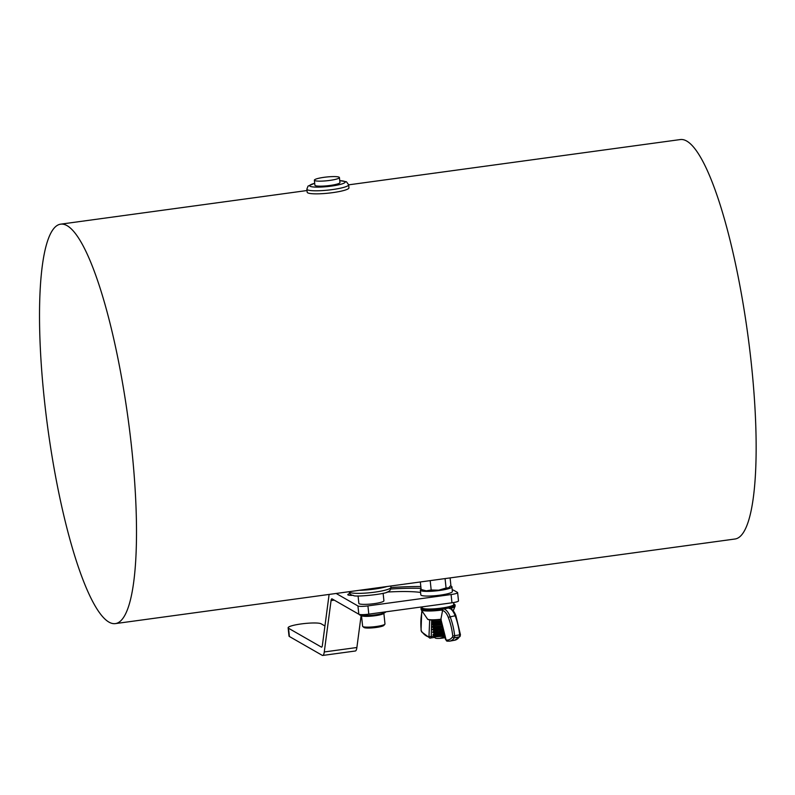 <?xml version="1.0" encoding="UTF-8"?>
<svg xmlns="http://www.w3.org/2000/svg" width="795" height="795" viewBox="0 0 795 795"><rect width="100%" height="100%" fill="white"/><g stroke="black" fill="none" stroke-linecap="round" stroke-linejoin="round"><path stroke-width="1.19" d="M358.068 595.912L358.853 603.405A12.601 1.888 -6 0 0 371.573 603.962A12.601 1.888 -6 0 0 383.915 600.772L383.12 593.279M433.176 634.748L444.256 633.993M443.55 630.902L432.738 632.333L443.68 631.459M432.629 629.551L443.093 628.924M432.351 626.947L442.517 626.39M441.762 623.101L431.923 624.522L441.941 623.856M431.804 621.74L441.354 621.312M445.041 637.421A6.221 0.934 174 0 1 441.513 637.978A6.221 0.934 174 0 1 440.539 638.077L444.912 636.884M440.539 638.077L444.962 637.113M444.445 634.837L434.825 635.722L444.395 634.599M443.849 632.214L434.557 633.138L443.819 632.085M434.279 630.524L443.242 629.561M442.656 626.987L434.01 627.941L442.666 627.036M433.732 625.317L442.09 624.512M433.802 622.843L441.503 621.978M433.205 620.06L440.132 619.613M443.699 635.125L434.915 635.97L444.465 634.917M443.918 632.542L434.587 633.466L443.888 632.403M443.153 629.918L441.831 629.898M434.627 630.654L443.312 629.879M442.726 627.315L434.04 628.259L442.736 627.354M442.129 624.701L441.285 624.691M434.08 625.446L442.159 624.83M441.533 622.097L441.006 622.087M433.494 623.042L441.583 622.296M433.533 620.249L440.996 619.762M444.743 636.139L433.911 636.894L434.915 635.97M435.233 636.179L444.564 635.354M441.285 620.994L431.615 621.601L433.275 620.358M441.861 623.538L431.884 624.194L441.692 622.773M442.447 626.072L432.162 626.798L433.822 625.566M443.024 628.616L432.43 629.402L434.1 628.159M443.6 631.141L432.709 632.005L434.368 630.763M444.176 633.675L432.977 634.609L434.646 633.367M348.637 184.847L680.381 139.552A201.582 40.416 82.2 0 1 747.697 333.821A201.582 40.416 82.2 0 1 734.918 539.02L115.265 623.618A201.582 40.416 -97.8 0 0 128.055 418.418A201.582 40.416 -97.8 0 0 60.738 224.15A201.582 40.416 -97.8 0 0 44.262 398.802A201.582 40.416 -97.8 0 0 115.265 623.618M450.437 586.024A15.87 2.375 174 0 1 451.898 586.839A15.87 2.375 174 0 1 436.853 590.804A15.87 2.375 174 0 1 420.326 590.158A15.87 2.375 174 0 1 421.102 589.304M448.867 587.684L448.897 587.654A13.227 1.978 174 0 1 448.867 587.684A13.227 1.978 174 0 1 448.599 587.853A13.227 1.978 174 0 1 438.751 590.178A13.227 1.978 174 0 1 426.269 590.834A13.227 1.978 174 0 1 423.477 590.347L421.111 589.324L420.336 581.97M451.898 586.839L452.395 591.52A15.87 2.375 174 0 1 437.339 595.495A15.87 2.375 174 0 1 420.823 594.839L420.326 590.158M453.557 602.56L453.756 604.468A15.87 2.375 174 0 1 438.214 608.483A15.87 2.375 174 0 1 422.185 607.787L422.085 606.883M361.139 615.37L356.885 647.508L324.271 651.96L331.068 600.583A8.397 1.679 -97.8 0 1 331.833 598.844A8.397 1.679 -97.8 0 1 332.101 598.903L358.823 614.227A8.397 1.252 -6 0 0 368.8 614.157L451.958 602.799A8.397 1.252 -6 0 0 458.496 600.881L457.622 592.623A8.397 1.252 174 0 1 451.093 594.541L367.926 605.899A8.397 1.252 174 0 1 357.959 605.969L336.156 593.468M422.105 607.082A16.566 2.474 -6 0 0 421.589 607.529A16.566 2.474 -6 0 0 438.224 608.592A16.566 2.474 -6 0 0 454.283 604.091A16.566 2.474 -6 0 0 453.677 603.763M385.704 611.852A13.227 1.978 174 0 1 372.686 615.181A13.227 1.978 174 0 1 359.4 614.595L359.38 614.416M383.836 613.074A11.239 1.679 174 0 1 383.846 613.134A11.239 1.679 174 0 1 375.111 615.718A11.239 1.679 174 0 1 362.47 616.055A11.239 1.679 174 0 1 361.486 615.489A11.239 1.679 174 0 1 361.486 615.419M384.879 624.204L383.886 625.397A10.116 1.51 174 0 1 374.077 627.722A10.116 1.51 174 0 1 363.991 627.494L362.778 626.52A11.239 1.679 -6 0 0 373.978 626.778A11.239 1.679 -6 0 0 384.879 624.204A11.239 1.679 -6 0 0 384.979 623.936L383.846 613.134M361.486 615.489L362.619 626.281A11.239 1.679 -6 0 0 362.778 626.52M454.283 604.091L454.909 604.687A17.132 2.564 174 0 1 455.078 605.035A17.132 2.564 174 0 1 443.511 608.672A17.132 2.564 174 0 1 421.002 608.612A17.132 2.564 174 0 1 421.102 608.245L421.589 607.529M452.743 636.03L460.434 634.718L460.066 636.427A1.431 1.163 34.8 0 1 459.391 636.845A2.385 1.093 -100.4 0 0 459.689 634.986A36.172 16.486 -100.4 0 0 455.028 615.469A14.171 6.459 -100.4 0 0 448.698 607.996L448.539 607.966A17.112 2.564 174 0 1 443.521 608.891L443.68 608.92A14.171 6.459 79.6 0 1 450.01 616.393A36.172 16.486 79.6 0 1 454.67 635.911A2.385 1.093 79.6 0 1 454.382 637.769A27.825 12.69 79.6 0 1 449.682 641.148L454.7 640.223A27.825 12.69 -100.4 0 0 459.391 636.845L454.382 637.769A1.431 1.163 34.8 0 1 452.623 636.765L452.743 636.03A34.742 15.84 -100.4 0 0 448.261 617.278A12.74 5.803 -100.4 0 0 442.567 610.56L440.897 619.245L446.114 639.965A26.394 12.034 -100.4 0 0 452.623 636.765M448.539 607.966L449.632 608.612L448.539 607.966M455.078 605.035L455.098 606.158A17.033 2.544 174 0 1 455.068 606.337A17.033 2.544 174 0 1 450.397 608.423M443.521 608.891L442.278 609.974A17.033 2.544 174 0 1 421.29 609.884A17.033 2.544 174 0 1 421.221 609.725L421.002 608.612M442.278 609.974L442.099 610.481M448.897 587.654L450.874 585.349L450.099 577.905M448.599 587.853L446.065 588.022L445.071 578.591M446.065 588.022L438.751 590.178L431.178 590.009L430.194 580.628M431.178 590.009L426.269 590.834L422.026 589.741M445.081 637.63A5.953 0.894 174 0 1 441.523 638.206A5.953 0.894 174 0 1 435.412 638.087L433.911 636.894M386.877 586.541A20.998 3.14 174 0 1 359.32 590.297M348.637 184.788L348.955 187.839A20.998 3.14 174 0 1 330.531 192.917A20.998 3.14 174 0 1 307.685 192.817A20.998 3.14 174 0 1 307.188 192.231L306.87 189.17A20.998 3.14 -6 0 0 307.367 189.767A20.998 3.14 -6 0 0 330.203 189.866A20.998 3.14 -6 0 0 348.637 184.788L346.441 181.767L339.753 180.614M314.373 180.187L314.899 185.195A12.601 1.888 -6 0 0 315.198 185.553A12.601 1.888 -6 0 0 328.901 185.613A12.601 1.888 -6 0 0 339.952 182.562L339.425 177.553A12.601 1.888 -6 0 0 326.705 176.997A12.601 1.888 -6 0 0 314.373 180.187A12.601 1.888 -6 0 0 314.671 180.535A12.601 1.888 -6 0 0 328.375 180.594A12.601 1.888 -6 0 0 339.425 177.553M329.11 594.422L322.373 645.381A8.397 1.679 82.2 0 1 321.607 647.12A8.397 1.679 82.2 0 1 321.339 647.06L288.525 628.249A16.794 2.514 174 0 1 288.128 627.772A16.794 2.514 174 0 1 302.875 623.717A16.794 2.514 174 0 1 321.14 623.797L324.936 625.973M452.206 589.701A85.671 12.809 174 0 1 454.541 590.735L457.423 592.384A8.397 1.252 174 0 1 457.622 592.623M390.961 587.545A85.671 12.809 174 0 1 420.813 586.521M387.056 592.066A58.124 8.695 174 0 1 420.565 592.444M349.899 593.557A9.073 1.361 -6 0 0 347.783 594.67A9.073 1.361 -6 0 0 353.04 595.356M421.002 588.32A76.27 11.408 -6 0 0 390.723 589.016M324.271 651.96A16.794 3.369 82.2 0 1 322.74 655.448A16.794 3.369 82.2 0 1 322.204 655.319L289.4 636.507L288.525 628.249M322.74 655.448L355.355 650.996A16.794 3.369 -97.8 0 0 356.885 647.508M288.128 627.772L289.002 636.04A16.794 2.514 -6 0 0 289.4 636.507M440.937 619.504A11.19 1.669 174 0 1 428.247 619.424M429.697 619.901L428.942 636.924A26.394 12.034 79.6 0 1 421.499 631.25L421.221 630.435A34.742 15.84 79.6 0 1 421.847 612.597A12.74 5.803 79.6 0 1 422.215 611.246M436.286 634.827L436.266 635.632L431.248 636.556L431.655 620.04M428.942 636.924A1.431 1.262 100.1 0 0 430.343 638.107A2.385 1.093 -100.4 0 0 430.532 638.107A2.385 1.093 -100.4 0 0 431.248 636.556A1.431 0.537 1.4 0 1 429.31 636.308M437.021 634.778L437.012 635.185A1.431 0.537 1.4 0 1 436.266 635.632A2.385 1.093 79.6 0 1 436.246 635.96M436.584 622.763L436.534 624.651M436.475 626.947L436.465 627.633M436.385 630.644L436.336 632.939M421.499 631.25A1.431 0.924 144 0 0 421.598 631.866L429.946 638.107L434.507 637.371M421.847 612.597A1.431 0.855 -168.1 0 1 421.708 612.07L421.996 610.928M448.261 617.278L455.873 615.608C454.184 611.256 451.928 608.722 449.096 607.996A1.431 1.262 -79.9 0 0 448.698 607.996L443.68 608.92A1.431 1.262 -79.9 0 0 442.567 610.56M446.114 639.965A1.431 1.262 100.1 0 0 447.098 641.148M421.29 609.884L427.511 619.037A11.786 1.759 -6 0 0 440.877 619.245M351.291 592.861A20.998 3.14 174 0 1 349.184 591.748C349.601 593.974 351.022 595.207 353.467 595.445C353.536 597.383 387.781 594.113 388.407 591.43C389.56 591.41 390.405 590.059 390.951 587.356A20.998 3.14 174 0 1 374.912 592.126A20.998 3.14 174 0 1 351.291 592.861M339.763 180.684A17.848 2.673 174 0 1 336.116 185.334A17.848 2.673 174 0 1 310.1 186.249A17.848 2.673 174 0 1 314.701 183.317M321.339 647.06L321.846 646.991M357.959 605.969L358.823 614.227M368.8 614.157L367.926 605.899M451.093 594.541L451.958 602.799M331.068 600.583L334.268 600.145M433.146 635.046L434.905 635.791M432.878 632.452L434.627 633.198M432.599 629.849L434.358 630.594M432.331 627.245L434.08 627.99M432.053 624.641L433.812 625.387M431.774 622.048L433.533 622.793M433.553 622.962L431.993 624.055M437.21 626.877L437.19 627.543M437.121 630.594L437.071 632.83M436.912 635.851L437.012 635.185M421.708 612.07L421.052 630.356L421.598 631.866M453.229 610.828L455.068 606.337M460.066 636.427L454.7 640.223M460.434 634.718L455.873 615.608M449.682 641.148L447.118 641.148L445.458 639.289L440.818 618.977M427.511 619.037C427.958 620.14 432.52 620.289 441.215 619.474M390.802 586.004L390.951 587.356M314.691 183.248L308.013 186.109L306.87 189.17M307.009 190.532L60.738 224.15"/></g></svg>
